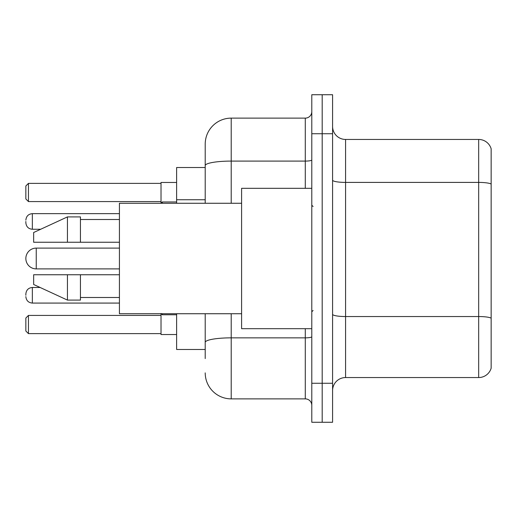 <?xml version="1.0" encoding="UTF-8"?>
<svg xmlns="http://www.w3.org/2000/svg" width="517" height="517" viewBox="0 0 517 517"><rect width="100%" height="100%" fill="white"/><g stroke="black" fill="none" stroke-linecap="round" stroke-linejoin="round"><path stroke-width="0.78" d="M205.21 190.644L205.21 158.422L205.21 167.521L176.62 167.521L176.62 203.265M205.21 349.479L176.62 349.479L176.62 313.735M205.21 358.578L205.21 313.735L205.21 358.578M311.79 383.271L311.79 422.266L322.188 422.266L322.188 383.271L322.188 422.266L332.586 422.266L332.586 383.271L322.188 383.271L322.188 133.729L322.188 383.271L311.79 383.271L311.79 133.729L322.188 133.729L322.188 94.734L322.188 133.729L332.586 133.729L332.586 383.271M332.586 133.729L332.586 94.734L311.79 94.734L311.79 133.729M231.209 313.735L231.209 398.872L305.288 398.872L305.288 328.683M205.21 203.265L205.21 144.127A25.992 25.992 0 0 1 231.209 118.128L305.288 118.128A6.501 6.501 0 0 0 311.79 111.633M205.21 144.127L205.21 158.422M311.79 405.367A6.501 6.501 0 0 0 305.288 398.872M231.209 398.872A25.992 25.992 0 0 1 205.21 372.873M332.586 390.555A12.996 12.996 0 0 1 345.582 377.552L478.671 377.552L478.671 139.448L345.582 139.448A12.996 12.996 0 0 1 332.586 126.445A12.996 12.996 0 0 0 345.582 139.448L345.582 377.552M491.15 148.806A12.996 12.996 0 0 0 478.671 139.448A12.996 12.996 0 0 1 491.15 148.806L491.15 368.194A12.996 12.996 0 0 1 478.671 377.552M491.15 184.214L491.15 318.162A12.996 2.255 180 0 0 478.671 316.54L345.582 316.54A12.996 2.255 -0 0 1 332.586 314.278M161.02 313.735L161.02 334.531L176.62 334.531M176.62 182.469L161.02 182.469L161.02 203.265L162.319 201.96L162.319 203.265M28.448 333.627L25.85 331.022L25.85 318.026L28.448 315.428L28.448 333.627L161.02 333.627M28.448 315.428L161.02 315.428M28.448 201.572L25.85 198.974L25.85 185.978L28.448 183.373L28.448 201.572L161.02 201.572M28.448 183.373L161.02 183.373M36.248 248.102A10.398 10.398 0 0 0 25.85 258.5A10.398 10.398 0 0 0 36.248 268.898L36.248 248.102L119.427 248.102M311.79 188.317L241.601 188.317L241.601 328.683L311.79 328.683M241.601 203.265L119.427 203.265L119.427 313.735L241.601 313.735M67.443 242.253L33.65 242.253L33.65 232.508L67.443 216.907L67.443 242.253L119.427 242.253M67.443 216.907L80.439 216.907L80.439 242.253M119.427 274.747L80.439 274.747L80.439 300.093L67.443 300.093L67.443 274.747L33.65 274.747L33.65 284.492L67.443 300.093M33.65 274.747L42.252 274.747M80.439 274.747L67.443 274.747M25.85 295.285L25.85 293.986L25.85 295.285M25.85 221.457L25.85 222.756L25.85 221.457M205.21 199.743L176.62 199.743M311.79 336.722A6.501 1.131 0 0 1 305.288 337.853L231.209 337.853A25.992 4.511 180 0 0 205.21 342.37M231.209 118.128L231.209 161.091L305.288 161.091L305.288 118.128M205.21 165.608A25.992 4.511 180 0 1 231.209 161.091L231.209 203.265M305.288 188.317L305.288 161.091A6.501 1.131 0 0 0 311.79 159.96M491.15 184.033A12.996 2.255 180 0 0 478.671 182.404L345.582 182.404A12.996 2.255 -0 0 1 332.586 180.149M25.85 293.986C26.27 289.998 28.435 287.833 32.351 287.484L32.351 303.078L119.427 303.078M162.319 313.735L162.319 314.775L176.62 314.775M119.427 213.657L32.351 213.657L32.351 229.257C28.435 228.908 26.27 226.743 25.85 222.756M119.427 268.898L36.248 268.898M313.089 206.509L311.79 205.21M80.439 219.505L119.427 219.505M80.439 297.495L119.427 297.495M313.089 310.491L311.79 311.79M32.351 287.484L40.126 287.484M32.351 303.078C28.435 302.729 26.27 300.564 25.85 296.584M162.319 314.775L161.02 313.476M32.351 229.257L40.688 229.257M162.319 201.96L176.62 201.96M32.351 213.657C28.435 214.006 26.27 216.177 25.85 220.158"/></g></svg>
